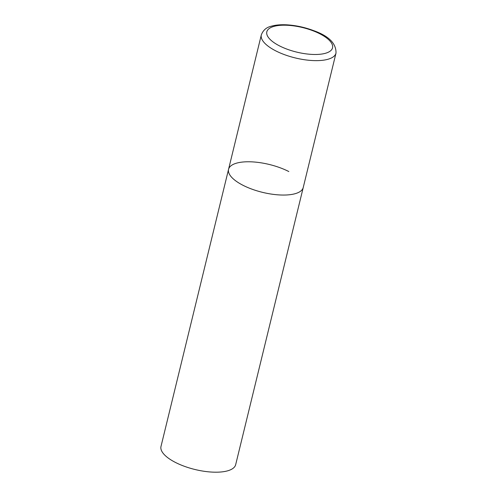<?xml version="1.0" encoding="UTF-8"?>
<svg xmlns="http://www.w3.org/2000/svg" width="497" height="497" viewBox="0 0 497 497"><rect width="100%" height="100%" fill="white"/><g stroke="black" fill="none" stroke-linecap="round" stroke-linejoin="round"><path stroke-width="0.75" d="M228.558 169.309L160.997 446.449A38.437 14.345 -166.3 0 0 175.41 462.415A38.437 14.345 -166.3 0 0 213.319 472.15A38.437 14.345 -166.3 0 0 235.677 464.658L336.003 53.098A38.437 14.345 13.7 0 1 328.331 59.162A38.437 14.345 13.7 0 1 284.955 54.832A38.437 14.345 13.7 0 1 261.323 34.896L228.558 169.309A38.437 14.345 13.7 0 0 252.184 189.245A38.437 14.345 13.7 0 0 295.566 193.575A38.437 14.345 13.7 0 0 303.238 187.512A38.437 14.345 -166.3 0 1 280.88 195.004A38.437 14.345 -166.3 0 1 242.971 185.275A38.437 14.345 -166.3 0 1 228.558 169.309A38.437 14.345 -166.3 0 1 250.917 161.817A38.437 14.345 -166.3 0 1 288.825 171.546M273.567 26.496A33.821 12.624 13.7 0 0 279.5 45.879A33.821 12.624 13.7 0 0 325.783 53.185A33.821 12.624 13.7 0 0 319.857 33.802A33.821 12.624 13.7 0 0 273.567 26.496M261.323 34.896C263.112 30.211 266.417 27.323 271.232 26.235C275.649 24.956 280.929 24.49 287.073 24.85C296.038 25.422 304.897 27.347 313.65 30.634C328.852 36.039 336.301 43.525 336.003 53.098"/></g></svg>
